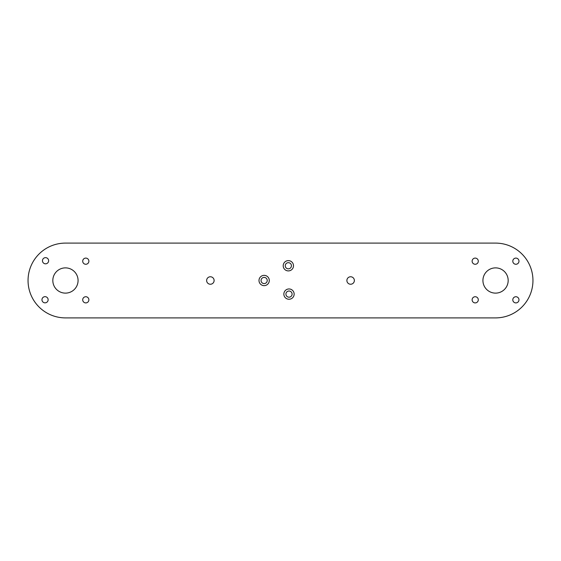 <?xml version="1.0" encoding="UTF-8"?>
<svg xmlns="http://www.w3.org/2000/svg" width="561" height="561" viewBox="0 0 561 561"><rect width="100%" height="100%" fill="white"/><g stroke="black" fill="none" stroke-linecap="round" stroke-linejoin="round"><path stroke-width="0.84" d="M346.887 280.5A3.738 3.738 0 0 0 350.625 284.238A3.738 3.738 0 0 0 354.363 280.5A3.738 3.738 0 0 0 350.625 276.762A3.738 3.738 0 0 0 346.887 280.5M206.637 280.5A3.738 3.738 0 0 0 210.375 284.238A3.738 3.738 0 0 0 214.113 280.5A3.738 3.738 0 0 0 210.375 276.762A3.738 3.738 0 0 0 206.637 280.5M259 280.5A5.14 5.14 0 0 0 264.14 285.64A5.14 5.14 0 0 0 269.287 280.5A5.14 5.14 0 0 0 264.14 275.36A5.14 5.14 0 0 0 259 280.5M261.054 280.5A3.086 3.086 0 0 0 264.14 283.586A3.086 3.086 0 0 0 267.225 280.5A3.086 3.086 0 0 0 264.14 277.415A3.086 3.086 0 0 0 261.054 280.5M283.859 294.104A5.14 5.14 0 0 0 289.006 299.244A5.14 5.14 0 0 0 294.146 294.104A5.14 5.14 0 0 0 289.006 288.957A5.14 5.14 0 0 0 283.859 294.104M285.921 294.104A3.086 3.086 0 0 0 289.006 297.19A3.086 3.086 0 0 0 292.092 294.104A3.086 3.086 0 0 0 289.006 291.019A3.086 3.086 0 0 0 285.921 294.104M283.207 265.76A5.14 5.14 0 0 0 288.347 270.907A5.14 5.14 0 0 0 293.494 265.76A5.14 5.14 0 0 0 288.347 260.62A5.14 5.14 0 0 0 283.207 265.76M285.261 265.76A3.086 3.086 0 0 0 288.347 268.845A3.086 3.086 0 0 0 291.432 265.76A3.086 3.086 0 0 0 288.347 262.674A3.086 3.086 0 0 0 285.261 265.76M472.124 261.181A3.086 3.086 0 0 0 475.209 264.266A3.086 3.086 0 0 0 478.295 261.181A3.086 3.086 0 0 0 475.209 258.095A3.086 3.086 0 0 0 472.124 261.181M512.803 261.181A3.086 3.086 0 0 0 515.889 264.266A3.086 3.086 0 0 0 518.974 261.181A3.086 3.086 0 0 0 515.889 258.095A3.086 3.086 0 0 0 512.803 261.181M512.803 299.819A3.086 3.086 0 0 0 515.889 302.905A3.086 3.086 0 0 0 518.974 299.819A3.086 3.086 0 0 0 515.889 296.734A3.086 3.086 0 0 0 512.803 299.819M472.124 299.819A3.086 3.086 0 0 0 475.209 302.905A3.086 3.086 0 0 0 478.295 299.819A3.086 3.086 0 0 0 475.209 296.734A3.086 3.086 0 0 0 472.124 299.819M42.461 260.739A3.086 3.086 0 0 0 45.546 263.824A3.086 3.086 0 0 0 48.632 260.739A3.086 3.086 0 0 0 45.546 257.653A3.086 3.086 0 0 0 42.461 260.739M82.705 261.181A3.086 3.086 0 0 0 85.791 264.266A3.086 3.086 0 0 0 88.876 261.181A3.086 3.086 0 0 0 85.791 258.095A3.086 3.086 0 0 0 82.705 261.181M82.705 299.819A3.086 3.086 0 0 0 85.791 302.905A3.086 3.086 0 0 0 88.876 299.819A3.086 3.086 0 0 0 85.791 296.734A3.086 3.086 0 0 0 82.705 299.819M41.963 299.756A3.086 3.086 0 0 0 45.048 302.842A3.086 3.086 0 0 0 48.134 299.756A3.086 3.086 0 0 0 45.048 296.671A3.086 3.086 0 0 0 41.963 299.756M482.93 280.5A12.623 12.623 0 0 0 495.552 293.123A12.623 12.623 0 0 0 508.175 280.5A12.623 12.623 0 0 0 495.552 267.877A12.623 12.623 0 0 0 482.93 280.5M52.825 280.5A12.623 12.623 0 0 0 65.448 293.123A12.623 12.623 0 0 0 78.07 280.5A12.623 12.623 0 0 0 65.448 267.877A12.623 12.623 0 0 0 52.825 280.5M28.05 280.5A37.398 37.398 0 0 0 65.448 317.898L495.552 317.898A37.398 37.398 0 0 0 532.95 280.5A37.398 37.398 0 0 0 495.552 243.102L65.448 243.102A37.398 37.398 0 0 0 28.05 280.5"/></g></svg>
